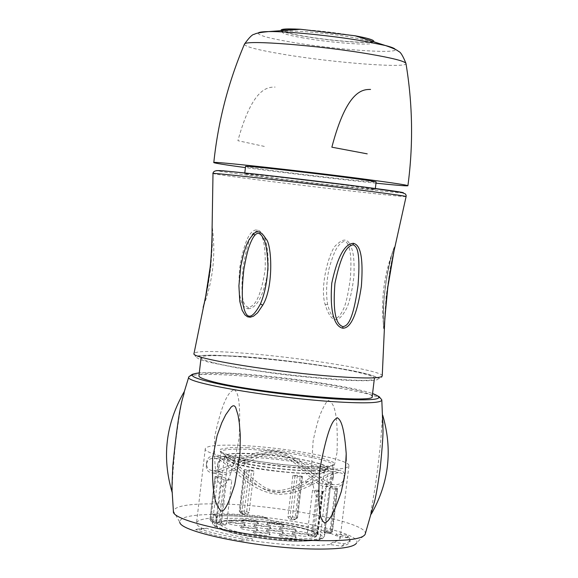 <?xml version="1.0" encoding="UTF-8"?>
<svg xmlns="http://www.w3.org/2000/svg" width="578" height="578" viewBox="0 0 578 578"><rect width="100%" height="100%" fill="white"/><g stroke="black" fill="none" stroke-linecap="round" stroke-linejoin="round"><path stroke-width="0.43" stroke-dasharray="2.89 2.17" d="M393.076 250.852C392.144 252.167 389.969 261.27 386.545 278.148C381.993 307.677 383.438 324.056 383.597 325.703C383.806 328.318 384.009 327.863 384.211 324.337L386.169 296.189L390.042 269.456L393.994 249.609L394.03 248.504L393.228 250.433C391.877 253.894 386.66 274.832 385.237 288.48C383.163 301.413 383.221 326.209 383.597 325.703C380.736 299.339 384.132 273.748 393.784 248.945L393.228 250.433L393.38 249.523C392.563 253.988 387.397 261.263 383.445 305.972C382.874 334.084 384.103 329.691 384.341 326.115M248.063 308.768C250.975 308.616 261.863 307.684 268.12 270.222C269.11 232.898 259.746 230.832 257.066 229.798C253.879 230.189 246.098 230.261 239.783 267.404C236.532 305.516 244.826 308.067 248.063 308.768L248.33 307.417C250.823 306.434 259.233 307.178 265.158 269.709C266.256 233.245 259.002 232.594 257.022 231.178C254.436 232.096 249.096 231.287 243.092 267.383C239.415 305.343 245.708 306 248.33 307.417M349.134 243.027C346.345 238.627 342.248 239.169 336.837 244.653C330.63 247.066 318.977 285.799 325.226 304.779C331.172 323.608 338.462 324.482 347.089 307.388C350.268 299.144 352.566 288.509 353.989 275.475C354.249 266.061 353.996 259.067 353.23 254.486C352.147 248.988 350.781 245.173 349.134 243.027L347.739 244.169C345.81 240.21 342.812 240.629 338.744 245.419C335.926 248.258 332.697 255.953 329.063 268.517C326.382 282.1 325.891 294 327.582 304.201C332.032 321.708 337.617 322.669 344.344 307.091C346.684 300.668 348.715 290.886 350.427 277.743C351.005 267.946 351.063 260.671 350.6 255.91C349.936 250.231 348.982 246.315 347.739 244.169M393.871 251.885L394.08 250.736C394.89 246.206 394.651 245.802 393.38 249.523M203.21 307.51L204.128 303.862C205.32 297.056 208.21 291.941 211.627 255.649C213.051 225.825 211.924 225.926 212.14 225.471L212.126 225.94M212.191 362.319C204.684 360.383 200.985 358.822 201.072 357.659C199.345 350.94 318.175 362.485 360.08 372.868C369.595 375.129 374.371 376.943 374.4 378.323C379.276 385.382 250.274 372.817 212.191 362.319M372.203 396.522C372.196 394.984 367.442 393.026 357.941 390.641C316.115 379.652 197.286 368.403 198.933 375.859M222.06 504.009C282.035 505.324 369.378 523.054 365.26 533.935L356.388 543.291C364.653 533.14 281.616 515.569 224.488 514.536C194.49 513.929 179.592 516.494 179.787 522.237L173.371 511.053C175.134 505.598 191.361 503.25 222.06 504.009M234.119 389.449C235.456 391.935 241.481 389.384 239.155 437.929C230.044 486.907 224.452 484.313 222.53 486.582C221.54 484.162 212.986 486.474 214.785 436.231C225.08 388.43 232.501 391.725 234.119 389.449M341.345 491.466C343.888 483.092 345.492 472.912 346.164 460.941M337.039 452.538L333.499 469.423L329.727 480.137L326.425 487.196L321.491 494.97L319.735 496.755L318.355 497.47L317.286 497.355L315.234 494.392L314.201 491.105L312.134 479.046L311.39 468.657L313.132 440.963C315.805 428.233 318.283 419.108 320.573 413.588C324.511 404.535 327.249 400.171 328.803 400.489C330.024 403.263 338.766 399.275 337.039 452.538M374.306 502.318L370.447 514.882L375.303 486.127C381.343 442.517 381.444 430.22 381.986 422.735L382.506 414.585L382.889 421.998M184.259 391.783C183.725 396.335 181.832 394.615 175.676 441.556C170.582 492.456 173.003 489.841 172.258 492.738L172.172 491.762M265.931 518.184L271.284 520.619L267.209 518.517C246.734 516.407 229.387 515.46 215.153 515.67L215.363 513.878C235.795 513.914 243.656 514.55 262.051 516.183L265.931 518.184C246.885 516.118 230.557 515.352 216.923 515.901L216.295 515.085L212.401 513.95L215.363 513.878M271.284 520.619C302.323 524.651 323.875 529.679 335.948 535.705L347.66 537.764L347.877 535.943L350.239 539.715C350.311 541.124 348.361 542.475 344.38 543.775L332.877 542.142L337.631 540.726L340.095 538.602L339.539 536.478L336.165 533.884L346.786 535.199L347.877 535.943M332.877 542.142L329.857 544.505L341.894 546.217C347.06 544.938 349.762 543.363 350.001 541.492L347.66 537.764L347.833 535.929M329.857 544.505C311.296 546.709 285.373 545.437 252.073 540.683L241.864 540.827L242.11 538.906C217.22 534.339 211.338 532.627 198.955 528.754L206.621 528.205C217.155 532.143 232.378 535.669 252.304 538.775L248.208 538.826L246.156 539.577L242.131 538.906M206.621 528.205L203.637 528.949L195.631 529.527C207.661 533.819 223.072 537.583 241.864 540.827L242.088 538.906M203.637 528.949C198.709 526.746 196.339 524.766 196.52 523.003C197.214 520.106 203.947 518.336 216.714 517.7L215.153 515.67L216.295 515.085M267.209 518.517L262.051 516.183M248.208 538.826L246.156 539.577M242.11 538.906L241.864 540.827M195.631 529.527L198.955 528.754M216.923 515.901L216.714 517.7M315.335 469.105C269.615 467.544 201.708 454.727 205.291 448.687C206.743 445.595 218.686 444.525 241.113 445.494C285.77 447.321 351.178 459.431 348.902 465.81C347.92 468.758 336.728 469.856 315.335 469.105M336.165 533.884L335.948 535.705M212.401 513.95L215.153 515.67M252.304 538.775L252.073 540.683M251.603 470.196L244.248 469.683L246.792 470.73L241.864 512.231L243.013 514.059L240.686 513.047L239.335 511.068L244.357 511.125L249.075 512.549L253.995 471.128L251.603 470.196L246.698 511.523L244.848 513.25L247.182 514.261L243.251 514.088M247.182 514.261L249.075 512.549M246.792 470.73L253.995 471.128M302.366 476.467L297.381 475.34L292.858 475.593L287.909 516.985L289.397 519.08L291.572 518.582L290.134 516.486L297.562 517.736L295.206 518.322L300.17 476.864L302.366 476.467L297.417 517.823L295.835 519.34L293.66 519.839L295.206 518.322M297.381 475.34L292.446 516.616L291.572 518.582L295.546 519.311L293.371 519.81L289.397 519.08M292.858 475.593L300.17 476.864M337.61 488.641L330.313 487.413L324.836 532.056L330.406 532.844L330.869 530.734L332.487 531.218L331.888 531.876L329.807 531.861L324.121 531.059L329.25 488.367L334.951 489.154L329.814 533.472L330.63 533.393L331.888 531.876L337.025 489.198L337.603 488.663L332.48 531.24L331.721 532.519L332.487 531.218L337.603 488.663M324.244 532.67L329.814 533.472L331.721 532.519L329.828 533.458L324.244 532.67L324.836 532.056M324.222 532.685L324.121 531.059M330.313 487.413L329.25 488.367M316.787 491.394L323.044 491.51L318.167 490.202L312.98 533.378L311.549 535.344L315.733 536.449L317.243 534.505L317.849 534.802L314.208 535.091L307.323 533.653L312.51 490.346L316.787 491.394L311.578 534.787L312.525 536.601L308.334 535.488L307.323 533.653M322.596 491.618L317.394 534.939L315.891 536.478L312.647 536.608L308.464 535.495L311.549 535.344M318.167 490.202L312.51 490.346M216.41 524.441C213.781 530.221 262.52 540.401 295.589 540.748C311.217 540.936 319.446 539.628 320.277 536.825C322.228 530.842 274.788 521.089 242.283 520.54C226.114 520.229 217.494 521.529 216.41 524.441L224.25 458.181C225.463 455.948 234.039 455.146 249.978 455.782C282.23 457.003 329.525 465.832 328.232 470.579L328.232 470.658C327.466 472.876 319.28 473.714 303.674 473.187C270.656 472.11 221.757 462.805 224.242 458.26M226.677 523.538L225.333 525.07L220.052 524.918L218.946 523.061L209.937 519.485L216.172 519.478L221.244 476.604L231.8 480.289L226.677 523.538L218.946 523.061L224.069 479.754L231.8 480.289M224.069 479.754L215.016 476.51L215.977 476.402L210.898 519.34L211.281 521.522L220.052 524.918L211.599 521.566L216.591 521.688L225.239 525.048M216.591 521.688L216.172 519.478M221.244 476.604L215.977 476.402M232.118 459.922C227.486 458.361 225.218 457.017 225.312 455.876L225.326 455.804C226.504 453.622 234.95 452.849 250.65 453.484C278.105 455.124 301.16 458.527 319.829 463.693C325.053 465.341 327.69 466.778 327.755 468.021L327.748 468.093C326.996 470.254 318.933 471.063 303.558 470.535C274.615 468.852 250.801 465.319 232.118 459.922M232.081 460.218L225.276 456.172C224.141 449.908 295.661 455.912 319.8 463.982C325.132 465.666 327.769 467.132 327.712 468.39L327.647 468.621C327.95 474.661 254.399 468.281 232.081 460.218M227.963 459.553L234.386 463.404C255.397 471.034 324.417 477.002 324.236 471.272L324.301 471.041C324.359 469.849 321.888 468.462 316.896 466.872C294.238 459.214 226.872 453.585 227.963 459.553L220.355 523.834C219.43 516.429 286.796 521.457 309.288 530.329C314.244 532.165 316.679 533.826 316.585 535.307C318.471 542.807 247.969 537.533 226.677 528.444L221.836 526.009L220.355 523.834M229.329 524.051C236.814 525.922 242.081 526.291 245.123 525.171L243.974 524.405C236.922 522.613 231.67 522.209 228.223 523.198L229.329 524.051M241.582 528.783C249.154 530.683 254.465 531.052 257.506 529.91L256.329 529.123C249.197 527.302 243.902 526.89 240.448 527.902L241.582 528.783M254.089 533.617C261.747 535.539 267.094 535.914 270.15 534.744L268.929 533.935C261.718 532.085 256.386 531.673 252.911 532.699L254.089 533.617M242.709 522.201C250.122 524.036 255.324 524.412 258.301 523.321L257.145 522.563C250.158 520.792 244.971 520.395 241.59 521.349L242.709 522.201M254.97 526.869C262.463 528.733 267.701 529.101 270.692 527.989L269.493 527.208C262.434 525.416 257.203 525.005 253.814 525.987L254.97 526.869M267.477 531.623C275.049 533.516 280.33 533.891 283.328 532.757L282.093 531.948C274.955 530.127 269.688 529.715 266.285 530.712L267.477 531.623M280.236 536.478C287.895 538.4 293.219 538.775 296.218 537.619L294.946 536.781C287.736 534.932 282.418 534.52 279.001 535.539L280.236 536.478M268.069 524.99C275.482 526.818 280.662 527.194 283.596 526.11L282.382 525.33C275.388 523.567 270.222 523.162 266.899 524.116L268.069 524.99M280.568 529.672C288.068 531.536 293.284 531.912 296.225 530.806L294.975 530.004C287.902 528.213 282.7 527.801 279.362 528.776L280.568 529.672M293.321 534.455C300.907 536.348 306.167 536.724 309.107 535.596L307.814 534.766C300.676 532.952 295.43 532.533 292.078 533.523L293.321 534.455M230.47 522.237C237.016 523.863 241.618 524.188 244.27 523.213L243.273 522.548C237.103 520.988 232.515 520.634 229.509 521.493L230.47 522.237M242.738 526.948C249.349 528.595 253.988 528.928 256.654 527.931L255.621 527.252C249.385 525.662 244.761 525.301 241.741 526.175L242.738 526.948M255.252 531.76C261.942 533.436 266.617 533.761 269.283 532.75L268.221 532.042C261.921 530.431 257.253 530.069 254.226 530.958L255.252 531.76M243.844 520.402C250.317 522.006 254.862 522.331 257.47 521.385L256.459 520.727C250.346 519.189 245.809 518.834 242.861 519.665L243.844 520.402M256.105 525.048C262.65 526.674 267.231 526.999 269.847 526.038L268.799 525.351C262.629 523.791 258.055 523.437 255.093 524.282L256.105 525.048M268.618 529.788C275.236 531.435 279.853 531.767 282.476 530.777L281.392 530.077C275.157 528.487 270.547 528.133 267.578 529L268.618 529.788M281.392 534.621C288.082 536.29 292.735 536.63 295.358 535.618L294.245 534.896C287.938 533.284 283.292 532.923 280.308 533.805L281.392 534.621M269.189 523.191C275.67 524.788 280.193 525.113 282.758 524.181L281.703 523.495C275.583 521.963 271.075 521.609 268.163 522.433L269.189 523.191M281.703 527.859C288.249 529.477 292.808 529.809 295.38 528.856L294.289 528.148C288.104 526.594 283.56 526.233 280.641 527.071L281.703 527.859M294.462 532.62C301.087 534.267 305.683 534.599 308.255 533.624L307.128 532.894C300.885 531.312 296.297 530.951 293.371 531.811L294.462 532.62M302.511 476.395L297.562 517.736L295.546 519.311L296.536 517.368L301.478 476.055M337.025 489.198L334.951 489.154M323.044 491.51L317.849 534.802L315.891 536.478L312.525 536.601L314.208 535.091L319.417 491.705M341.894 546.217L344.38 543.775M347.84 535.936L347.66 537.764L346.786 535.199M340.861 534.708L347.66 537.764M276.262 178.421C316.491 183.58 376.56 190.292 375.23 189.447L345.492 185.141C304.425 179.845 242.24 172.916 244.682 173.877L276.262 178.421M245.563 166.406C246.466 166.941 256.993 168.523 277.129 171.146C317.344 176.406 377.434 183.002 376.134 181.976M375.989 183.175C340.175 179.404 301.969 174.917 261.379 169.715L245.419 167.606M264.327 146.407L237.905 140.692C252.557 87.235 267.845 87.097 275.135 87.083M373.8 41.226C374.443 44.318 331.375 41.168 302.872 36.147C292.519 34.355 285.684 32.751 282.382 31.342M297.46 29.29C314.663 30.164 332.812 32.202 351.901 35.381C365.173 37.751 371.95 39.636 372.225 41.031C372.969 44.036 331.281 40.995 303.688 36.132C290.012 33.741 282.953 31.812 282.505 30.338L282.75 29.998M303.472 37.975C289.795 35.59 282.729 33.669 282.281 32.209C280.995 29.225 323.694 32.296 351.677 37.295C364.949 39.651 371.719 41.529 372.001 42.909C372.745 45.879 331.057 42.823 303.472 37.975M212.227 229.509C211.837 235.564 213.585 237.71 209.727 274.08C204.583 306.636 203.254 305.74 203.615 306.008L207.964 286.435L210.775 267.455L212.364 244.133L212.097 228.454M312.214 484.841C324.28 477.638 333.101 473.57 338.679 472.638C342.877 472.84 344.755 475.008 344.315 479.148C343.578 484.891 339.857 487.442 333.159 486.813L328.766 485.159L323.839 482.204L299.866 463.361L293.017 459.019L285.915 455.652L278.603 453.506L271.133 452.733L263.561 453.318L255.953 455.132L241.142 461.309C229.126 468.231 219.864 472.147 213.347 473.057C208.131 472.566 205.79 469.892 206.339 465.03C207.032 459.907 210.139 457.725 215.666 458.484L219.662 460.117L224.264 463.079L241.582 477.507L248.439 482.775L255.779 487.478L263.554 491.163L271.674 493.518L280.005 494.335L288.386 493.634L296.659 491.582L312.214 484.841L306.232 482.796C316.347 475.643 323.738 471.648 328.391 470.795C332.039 471.063 333.622 473.44 333.159 477.934C332.429 483.952 329.214 486.763 323.528 486.365L319.822 484.863L315.682 482.052L295.777 463.968L290.098 459.835L284.21 456.678L278.141 454.734L271.935 454.12L265.605 454.843L259.211 456.765L246.661 463.079C236.503 470.03 228.671 473.953 223.166 474.849C218.766 474.336 216.866 471.547 217.465 466.482C218.224 460.969 220.998 458.47 225.796 458.99L229.126 460.449L232.927 463.202L247.16 476.893L258.865 486.358L265.324 489.826L272.108 491.986L279.109 492.637L286.168 491.791L293.125 489.631L306.232 482.796L305.473 480.817C318.557 472.103 326.295 468.014 328.694 468.548C331.938 468.101 333.528 470.413 333.455 475.484C331.324 482.709 328.08 485.607 323.716 484.162C320.01 486.033 304.859 466.952 288.595 456.439C278.126 448.947 263.9 450.529 245.917 461.179C233.483 469.408 226.012 473.23 223.513 472.652C219.821 473.136 217.906 470.261 217.754 464.026C219.337 457.74 222.104 455.312 226.041 456.736C229.704 454.987 245.079 474.292 261.957 485.592C272.527 493.468 287.035 491.878 305.473 480.817L311.593 482.775C323.861 475.542 332.993 471.417 338.975 470.384C343.231 470.586 345.109 472.703 344.604 476.734C343.715 482.601 339.958 485.231 333.333 484.61L329.157 483.035L324.46 480.195L300.928 461.54L293.971 457.104L286.637 453.622L279.008 451.382L271.169 450.573L263.272 451.187L255.44 453.073L240.527 459.344C228.729 466.208 219.785 470.051 213.701 470.868C208.514 470.384 206.158 467.631 206.621 462.617C207.199 457.574 210.298 455.442 215.919 456.223L220.124 457.942L224.972 461.034L249.617 480.874L256.834 485.462L264.37 489.017L272.137 491.257L280.07 492.037L288.104 491.365L296.131 489.385L311.593 482.775L312.214 484.841M384.377 325.674L384.211 324.337M406.11 196.534L406.103 196.556C406.695 197.524 319.15 187.648 260.375 180.177C230.709 176.413 214.915 174.202 213 173.53L213 173.501M382.239 375.967C384.652 370.765 299.101 357.081 240.983 352.97C211.461 350.839 195.805 351.027 194.013 353.519L195.631 356.705C200.039 358.107 181.369 353.317 242.023 356.496L213.058 355.123L203.456 355.34L197.878 356.185L196.722 357.623L200.176 359.603L208.196 362.038L236.416 367.767L275.887 373.612L297.208 376.162L337.061 379.804C380.772 382.159 389.666 379.934 363.728 373.128C337.581 366.965 282.339 359.451 242.03 356.496L270.453 359.039L300.712 362.572L329.59 366.712L353.989 371.025L369.884 374.689L377.629 377.448L379.573 378.662L381.458 377.911L382.239 375.967M238.75 373.699C285.496 376.777 352.703 386.653 372.564 393.553C352.688 386.653 285.496 376.777 238.75 373.699C220.897 372.485 207.74 372.218 199.28 372.889C207.733 372.218 220.89 372.485 238.75 373.699M188.89 376.748C192.192 374.111 208.253 373.728 237.081 375.613C295.271 379.32 380.736 393.315 381.755 399.745M248.078 447.712L230.073 447.589L220.493 449.222L221.374 452.343L232.905 456.418L253.142 460.666L278.191 464.242L303.017 466.417L322.647 466.764L333.333 465.254L333.311 462.234L322.95 458.311L304.404 454.207L281.096 450.652L248.078 447.712M306.6 467.898C323.405 468.491 332.213 467.631 333.015 465.304C334.611 460.731 291.276 452.112 256.524 449.85L248.641 449.388C231.207 448.658 221.938 449.503 220.847 451.924C218.152 456.699 270.966 466.67 306.6 467.898M240.455 518.343C275.489 518.957 326.606 529.434 324.533 535.871C323.644 538.869 314.786 540.271 297.952 540.069C262.267 539.686 209.641 528.704 212.502 522.512C213.672 519.384 222.992 517.989 240.455 518.343M241.012 520.055C270.186 521.363 294.693 525.164 314.526 531.471C329.236 537.8 323.384 541.066 296.976 541.275C271.631 540.842 235.239 535.112 220.904 529.361C207.885 523.047 214.583 519.94 241.012 520.055M226.504 480.094L221.374 523.408L220.297 524.954L225.333 525.07M215.016 476.51L209.937 519.485L211.281 521.522L210.067 519.608L215.146 476.619M241.864 512.231L239.502 511.205L244.415 469.806M249.263 469.813L244.357 511.125L244.848 513.25L240.925 513.076L240.318 510.945L245.224 469.596M287.909 516.985L290.134 516.486L295.069 475.195M325.197 529.939L330.869 530.734L335.984 488.193M312.98 533.378L317.243 534.505L322.437 491.249M257.066 229.798L257.022 231.178M403.249 192.864C399.225 193.327 317.279 184.107 262.21 177.056C235.477 173.638 220.29 171.493 216.642 170.611M405.937 63.327C410.012 68.666 333.853 62.858 283.227 54.289C257.073 49.889 244.162 46.486 244.487 44.08M258.287 32.939C257.398 35.121 268.25 38.162 290.842 42.064C334.373 49.629 399.918 54.31 395.15 49.26M204.128 303.862L204.468 302.662M325.226 304.779L327.582 304.201M246.661 463.079L241.142 461.309L240.527 459.344L245.917 461.179L246.661 463.079M205.291 448.687L196.52 523.003M348.902 465.81L340.167 538.263M333.015 465.304L333.817 464.633C331.945 472.385 220.247 459.077 220.232 451.086L220.847 451.924L212.502 522.512L214.59 526.153C220.247 532.063 265.454 540.849 297.049 541.297C326.989 540.762 321.426 537.937 323.181 537.988L324.533 535.871L333.015 465.304M320.277 536.825L328.232 470.658M225.326 455.804L224.25 458.181M327.755 468.021L328.232 470.579M324.236 471.272L327.647 468.621M227.978 459.792L225.29 456.418M324.301 471.041L316.585 535.307M244.27 523.213L245.123 525.171M229.509 521.493L228.223 523.198M256.654 527.931L257.506 529.91M241.741 526.175L240.448 527.902M269.283 532.75L270.15 534.744M254.226 530.958L252.911 532.699M257.47 521.385L258.301 523.321M242.861 519.665L241.59 521.349M269.847 526.038L270.692 527.989M255.093 524.282L253.814 525.987M282.476 530.777L283.328 532.757M267.578 529L266.285 530.712M295.358 535.618L296.218 537.619M280.308 533.805L279.001 535.539M282.758 524.181L283.596 526.11M268.163 522.433L266.899 524.116M295.38 528.856L296.225 530.806M280.641 527.071L279.362 528.776M308.255 533.624L309.107 535.596M293.371 531.811L292.078 533.523M244.248 469.683L239.335 511.068L240.686 513.047L243.013 514.059M350.001 541.492L350.239 539.715M370.512 515.381L371.372 513.95M382.708 415.228L382.506 414.585M375.346 188.522L375.23 189.447M244.79 172.959L244.682 173.877M282.281 32.209L282.505 30.338M372.001 42.909L372.225 41.031M203.615 306.008L206.245 294.036C208.629 281.515 210.161 271.349 210.826 263.532L212.242 237.182L212.213 226.901C215.926 254.038 213.065 280.402 203.615 306.008M338.679 472.638L328.391 470.795M333.159 486.813L323.528 486.365M213.347 473.057L223.166 474.849M215.666 458.484L225.796 458.99M206.621 462.617L206.339 465.03M213.701 470.868L223.513 472.652M215.919 456.223L226.041 456.736M338.975 470.384L328.694 468.548M333.333 484.61L323.716 484.162M333.159 477.934L333.455 475.484M217.465 466.482L217.754 464.026M344.604 476.734L344.315 479.148"/><path stroke-width="0.87" d="M384.341 326.115L386.429 298.595C389.023 274.362 393.712 253.265 394.08 250.744L406.103 196.556C405.828 196.108 391.378 194.056 362.774 190.393C301.29 182.518 207.957 172.056 213 173.53L212.14 225.471M353.418 243.287C356.619 244.443 364.313 246.358 361.373 286.197C355.282 326.57 346.352 328.131 342.812 328.21C339.907 327.596 328.795 324.337 331.75 283.285C340.232 243.656 350.463 243.772 353.418 243.287L353.115 244.74C355.549 246.3 361.026 246.712 358.035 285.481C352.392 325.855 345.947 325.761 342.87 326.714C340.594 325.277 331.642 324.251 334.944 283.343C343.065 244.689 350.759 245.78 353.115 244.74M253.619 233.83C257.528 229.957 261.61 231.619 265.851 238.815C271.703 242.97 274.08 286.955 262.723 305.213L257.586 312.821L253.417 316.238L250.223 317.235L247.521 316.795L244.855 314.815L242.11 310.213L239.783 301.311L238.902 285.821L240.802 266.162L243.808 252.875L246.676 244.646L249.183 239.487L253.619 233.83L254.768 235.383C257.701 231.764 260.671 232.999 263.691 239.097C265.916 242.825 267.339 251.77 267.961 265.945C267.311 280.951 264.811 293.595 260.454 303.869C251.365 320.978 245.426 320.291 242.637 301.817C241.915 294.397 242.319 283.625 243.844 269.5C245.664 259.19 247.384 251.632 249.002 246.828C251.054 241.105 252.976 237.291 254.768 235.383M212.14 225.478L212.119 228.158C211.866 233.57 212.805 236.012 210.515 264.811C205.862 302.424 202.791 307.279 203.21 307.474L203.21 307.51M201.072 357.659L198.933 375.859C198.825 377.159 202.51 378.843 209.995 380.902C247.991 392.065 376.993 404.311 372.203 396.522L374.4 378.323M365.159 534.282C362.717 538.869 347.884 541.001 320.653 540.661C260.57 540.018 170.98 521.782 173.386 511.414M324.641 523.047C326.7 521.891 331.223 521.775 341.345 491.466L345.196 472.768L346.215 453.687C343.737 419.686 338.896 419.115 337.198 417.684C335.182 420.134 329.641 416.969 319.648 470.073C316.708 523.719 323.225 520.337 324.641 523.047M346.164 460.941L346.215 453.687M382.889 421.998L382.925 428.023C383.301 433.348 382.376 446.881 380.158 468.628C377.687 486.271 375.736 497.499 374.306 502.318L365.26 533.935M212.682 457.704C211.172 505.634 219.019 506.827 220.586 510.959C223.036 511.494 226.28 511.169 234.747 484.465L239.935 454.9L240.311 435.256L239.321 423.009L238.064 415.149L235.571 407.187L234.314 405.864L232.992 405.778L231.2 406.977L225.738 414.737L221.808 422.706L217.104 435.631L212.682 457.704M173.371 511.053L172.172 491.762C171.803 491.17 172.02 482.623 172.822 466.114C179.895 395.193 183.862 398.126 184.201 392.007L184.259 391.783M356.388 543.291C353.266 547.38 339.597 549.302 315.371 549.049C261.075 548.609 179.953 532.208 179.787 522.237M375.346 188.522L376.134 181.976C375.599 181.506 365.693 180.004 346.41 177.475C305.35 172.071 243.143 165.265 245.563 166.406L244.79 172.959M245.419 167.606C225.044 164.838 214.51 163.162 213.802 162.577C209.691 160.828 303.053 171.023 364.407 179.115C392.78 182.85 407.28 185.054 407.902 185.726C413.371 144.934 412.721 104.134 405.937 63.327C404.369 61.095 392.375 58.038 369.949 54.159C320.631 45.575 244.696 39.629 244.487 44.08C249.241 37.425 252.543 34.167 254.385 34.304C255.649 33.286 260.389 32.382 268.604 31.588C287.403 31.198 333.903 35.858 364.53 41.248L385.439 45.525C393.17 48.198 397.541 50.17 398.545 51.449C400.388 51.745 402.852 55.705 405.937 63.327M375.989 183.175C396.436 185.278 407.078 186.13 407.902 185.726M370.549 89.424C362.941 89.453 346.966 89.583 331.859 147.195L367.218 153.849M282.382 31.342C278.191 29.138 284.217 28.445 300.459 29.261L355.022 35.764C367.391 38.069 373.655 39.889 373.8 41.226M282.75 29.998C284.08 29.189 288.986 28.951 297.46 29.29M212.119 228.158L212.097 228.599C212.155 226.07 212.119 250.072 210.146 267.195L205.768 295.734L194.013 353.519C189.497 358.259 279.282 372.882 339.134 376.777C366.813 378.59 381.184 378.323 382.239 375.967L384.876 317.943L387.816 287.317L393.871 251.885M342.812 328.21L342.87 326.714M381.755 399.745L379.782 397.505C377.196 396.826 384.659 398.885 372.564 393.546C387.621 399.239 375.498 401.067 336.194 399.03C302.113 396.905 254.219 390.923 223.888 385.02C192.951 378.648 184.75 374.609 199.28 372.889C187.619 374.725 193.392 375.187 191.296 375.035L188.89 376.748M382.925 428.023L381.812 400.149C380.743 402.96 365.982 403.552 337.538 401.927C276.009 398.437 183.862 382.795 188.739 377.123L184.201 392.007M216.642 170.611L223.346 170.813L261.393 174.737L361.503 186.694C391.234 190.538 405.149 192.597 403.249 192.864M395.15 49.26C394.463 48.256 391.219 47.013 385.439 45.525L355.022 35.764M258.287 32.939C259.19 32.13 262.629 31.674 268.604 31.588L300.459 29.261M262.723 305.213L260.454 303.869M172.201 492.572C161.703 457.249 165.749 423.551 184.339 391.487M371.372 513.95C389.001 482.746 392.78 449.836 382.708 415.228M213 173.501C213.123 171.153 215.796 170.228 221.013 170.712C237.861 171.825 312.387 180.401 361.705 186.737L401.486 192.416L405.272 193.861L406.124 195.191L406.11 196.534M213.802 162.577C218.072 121.647 228.303 82.148 244.487 44.08M212.097 228.454L212.126 225.94"/></g></svg>

